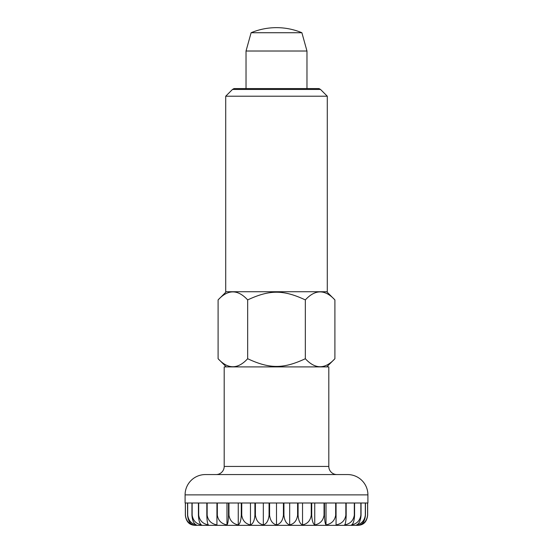 <?xml version="1.0" encoding="UTF-8"?>
<svg xmlns="http://www.w3.org/2000/svg" width="553" height="553" viewBox="0 0 553 553"><rect width="100%" height="100%" fill="white"/><g stroke="black" fill="none" stroke-linecap="round" stroke-linejoin="round"><path stroke-width="0.83" d="M205.398 474.564L347.602 474.564L205.398 474.564A20.316 20.316 0 0 0 185.089 494.88L185.089 503.002M367.911 503.002L367.911 494.88A20.316 20.316 0 0 0 347.602 474.564M336.936 474.564L216.064 474.564A8.129 8.129 0 0 0 224.193 466.442L224.193 366.902L328.807 366.902L328.807 466.442A8.129 8.129 0 0 0 336.936 474.564M306.97 88.591L306.97 51.014L301.89 32.731A66.021 66.021 0 0 0 251.11 32.731L246.03 51.014L246.03 88.591M185.345 503.002L185.345 515.196C186.002 520.608 188.303 523.843 192.264 524.901A10.154 10.154 0 0 0 195.244 525.35L357.756 525.35A10.154 10.154 0 0 0 360.736 524.901C364.697 523.843 366.998 520.608 367.655 515.196L367.655 503.002M187.55 503.002L187.55 515.196C188.096 520.608 190.011 523.843 193.301 524.901C188.773 523.843 186.133 520.608 185.386 515.196L185.386 503.002L187.55 503.002L185.386 503.002M196.391 524.901C191.4 523.843 188.49 520.608 187.674 515.196L187.674 503.002L191.946 503.002L191.946 515.196C192.368 520.608 193.847 523.843 196.391 524.901M201.444 524.901C196.121 523.843 193.018 520.608 192.14 515.196L192.14 503.002L198.423 503.002L198.423 515.196C198.707 520.608 199.716 523.843 201.444 524.901M208.35 524.901C202.82 523.843 199.598 520.608 198.693 515.196L198.693 503.002L206.822 503.002L206.822 515.196C206.967 520.608 207.479 523.843 208.35 524.901M216.935 524.901C211.336 523.843 208.073 520.608 207.154 515.196L207.154 503.002L216.935 503.002L216.935 524.901M226.986 524.901C221.456 523.843 218.235 520.608 217.329 515.196L217.329 503.002L228.52 503.002L228.52 515.196C228.375 520.608 227.864 523.843 226.986 524.901L226.986 503.002M238.26 524.901C232.931 523.843 229.834 520.608 228.956 515.196L228.956 503.002L241.281 503.002L241.281 515.196C240.997 520.608 239.988 523.843 238.26 524.901L238.26 503.002M250.468 524.901C245.484 523.843 242.573 520.608 241.751 515.196L241.751 503.002L254.912 503.002L254.912 515.196C254.491 520.608 253.011 523.843 250.468 524.901L250.468 503.002M263.325 524.901C258.79 523.843 256.157 520.608 255.41 515.196L255.41 503.002L269.076 503.002L269.076 515.196C268.53 520.608 266.615 523.843 263.325 524.901L263.325 503.002M276.5 524.901C272.539 523.843 270.237 520.608 269.581 515.196L269.581 503.002L283.419 503.002L283.419 515.196C282.763 520.608 280.461 523.843 276.5 524.901L276.5 503.002M289.675 524.901C286.385 523.843 284.47 520.608 283.924 515.196L283.924 503.002L297.59 503.002L297.59 515.196C296.843 520.608 294.21 523.843 289.675 524.901L289.675 503.002M302.532 524.901C299.989 523.843 298.509 520.608 298.088 515.196L298.088 503.002L311.249 503.002L311.249 515.196C310.427 520.608 307.516 523.843 302.532 524.901L302.532 503.002M314.74 524.901C313.012 523.843 312.003 520.608 311.719 515.196L311.719 503.002L324.044 503.002L324.044 515.196C323.166 520.608 320.069 523.843 314.74 524.901L314.74 503.002M326.014 524.901C325.136 523.843 324.625 520.608 324.48 515.196L324.48 503.002L335.671 503.002L335.671 515.196C334.765 520.608 331.544 523.843 326.014 524.901L326.014 503.002M336.065 524.901L336.065 503.002L345.846 503.002L345.846 515.196C344.927 520.608 341.664 523.843 336.065 524.901M344.65 524.901C345.521 523.843 346.033 520.608 346.178 515.196L346.178 503.002L354.307 503.002L354.307 515.196C353.402 520.608 350.18 523.843 344.65 524.901M351.556 524.901C353.284 523.843 354.293 520.608 354.577 515.196L354.577 503.002L360.86 503.002L360.86 515.196C359.982 520.608 356.879 523.843 351.556 524.901M356.609 524.901C359.153 523.843 360.632 520.608 361.054 515.196L361.054 503.002L365.326 503.002L365.326 515.196C364.51 520.608 361.6 523.843 356.609 524.901M359.699 524.901C362.989 523.843 364.904 520.608 365.45 515.196L365.45 503.002L367.614 503.002L367.614 515.196C366.867 520.608 364.227 523.843 359.699 524.901M187.674 503.002L191.946 503.002M192.14 503.002L198.423 503.002M198.693 503.002L206.822 503.002M346.178 503.002L354.307 503.002M354.577 503.002L360.86 503.002M361.054 503.002L365.326 503.002M365.45 503.002L367.614 503.002M301.89 32.731L251.11 32.731M306.97 51.014L246.03 51.014M326.726 366.902L334.904 358.724L334.904 299.913L326.726 291.735M226.274 291.735L218.096 299.913C227.954 289.226 237.804 289.226 247.661 299.913C269.636 289.654 283.364 289.654 305.339 299.913L305.339 358.724C283.364 368.982 269.636 368.982 247.661 358.724C237.804 369.404 227.954 369.404 218.096 358.724L226.274 366.902M327.286 96.208L320.526 89.455L319.04 88.591L233.96 88.591L232.474 89.455L225.714 96.208L225.714 291.735L327.286 291.735L327.286 96.208L225.714 96.208M218.096 358.724L218.096 299.913M247.661 358.724L247.661 299.913M305.339 299.913C315.196 289.226 325.046 289.226 334.904 299.913M334.904 358.724C325.046 369.404 315.196 369.404 305.339 358.724M320.526 89.455L232.474 89.455M328.807 466.442L224.193 466.442M336.065 515.196L335.671 515.196M324.48 515.196L324.044 515.196M311.719 515.196L311.249 515.196M298.088 515.196L297.59 515.196M283.924 515.196L283.419 515.196M269.581 515.196L269.076 515.196M255.41 515.196L254.912 515.196M241.751 515.196L241.281 515.196M228.956 515.196L228.52 515.196M217.329 515.196L216.935 515.196M367.911 494.88L185.089 494.88"/></g></svg>
